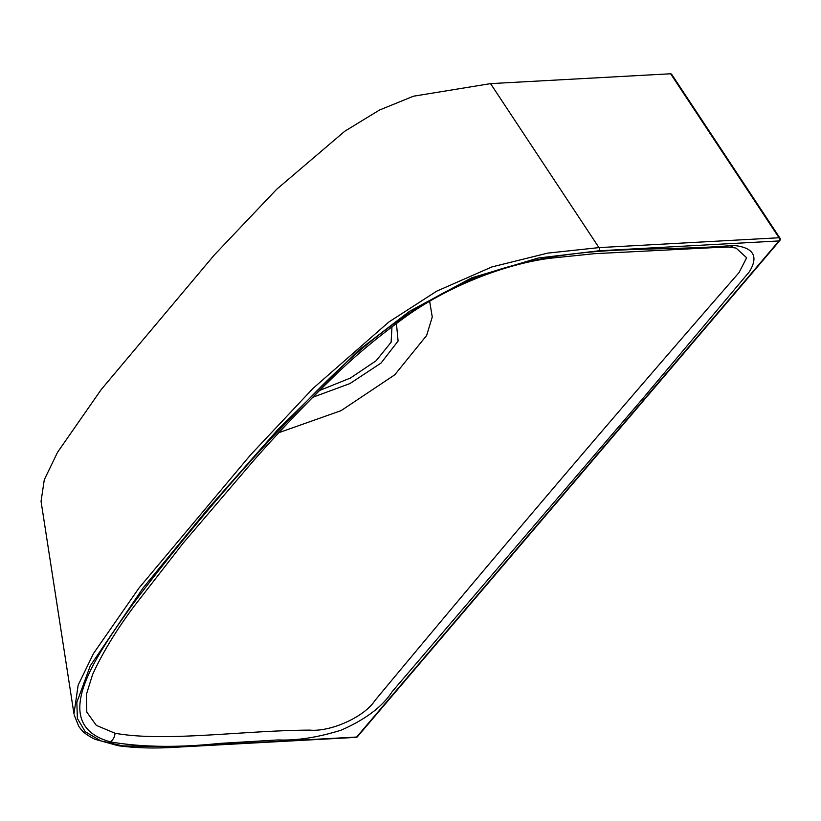 <?xml version="1.0" encoding="UTF-8"?>
<svg xmlns="http://www.w3.org/2000/svg" width="821" height="821" viewBox="0 0 821 821"><rect width="100%" height="100%" fill="white"/><g stroke="black" fill="none" stroke-linecap="round" stroke-linejoin="round"><path stroke-width="1.23" d="M319.431 390.539L350.403 378.04L376.141 360.737L391.104 342.275L391.986 326.737M733.522 245.417C753.586 247.449 758.871 256.234 749.357 271.772L643.561 397.651L392.181 691.631C382.442 706.717 365.366 719.576 340.951 730.228C317.573 737.484 296.648 740.716 278.175 739.926L219.361 743.426C177.931 747.777 141.633 747.264 110.445 741.897C47.033 724.266 96.016 655.835 132.622 604.461C174.206 549.146 220.562 493.616 271.689 437.891C323.443 384.402 377.414 320.488 474.21 278.052C572.678 241.189 646.065 252.95 733.522 245.417A10.242 7.009 93 0 1 729.346 247.121A10.242 7.009 93 0 1 729.325 247.121M736.191 248.168L746.638 257.763L739.033 272.593C616.807 412.717 495.422 555.386 374.879 700.6C364.226 717.072 330.555 732.045 309.835 730.126C243.888 730.351 164.877 742.297 115.053 733.245L96.303 725.364L86.8 712.115L86.349 694.576L92.578 674.564C102.553 652.787 116.408 629.994 134.172 606.185L183.206 543.061L253.196 461.074C277.139 433.786 303.062 406.518 330.976 379.271C351.532 358.982 375.084 339.124 401.623 319.697C444.182 287.853 503.714 264.044 550.532 258.204L594.507 253.679L716.764 247.47L729.346 247.121L735.554 247.993M396.43 323.443L398.093 341.043L381.057 363.046L349.931 383.581L312.678 397.302M429.67 301.389L432.257 316.998L426.643 335.461L394.778 374.797L341.084 410.644L278.955 432.636M598.899 250.795L538.268 258.03L471.695 277.837L409.515 311.323L358.89 350.064L277.898 429.516L207.949 508.846L143.09 587.959L90.269 665.841L76.825 702.407L77.4 718.498L85.23 731.737L100.86 740.891L122.709 745.889L176.741 746.884L356.642 737.042L778.975 240.943L598.899 250.795A2.053 1.211 86.9 0 0 598.95 247.614L490.558 83.629L413.435 96.211L379.435 110.065L344.748 131.257L276.626 189.333L214.404 254.879L101.291 389.452L57.552 452.279L44.293 479.731L41.05 501.333L73.972 713.87L78.149 685.145L93.461 653.537L139.006 588L250.426 455.039L313.006 388.405L388.805 322.027L436.731 291.157L491.912 266.928L547.617 253.135L598.95 247.614L779.016 237.762L670.624 73.777L490.558 83.629M74.126 714.814L78.806 726.452C81.884 730.29 82.839 733.05 94.795 739.218L118.039 745.684C135.537 748.095 154.892 748.608 176.125 747.223L176.125 747.223A2.053 1.211 -93.1 0 0 176.741 746.884M670.624 73.777L671.291 74.844M110.445 741.897A10.242 8.138 -75.1 0 0 115.053 733.245M176.125 747.223L356.027 737.381A2.053 1.211 -93.1 0 0 356.642 737.042A2.053 1.406 -139.6 0 0 357.474 736.663L779.796 240.574A2.053 1.406 -139.6 0 1 778.975 240.943A2.053 1.211 -93.1 0 0 779.016 237.762A2.053 1.17 146.5 0 1 779.95 238.111L671.496 74.034M779.796 240.574A2.053 2.053 0 0 0 779.95 238.111M356.027 737.381A2.053 2.053 0 0 0 357.474 736.663"/></g></svg>
